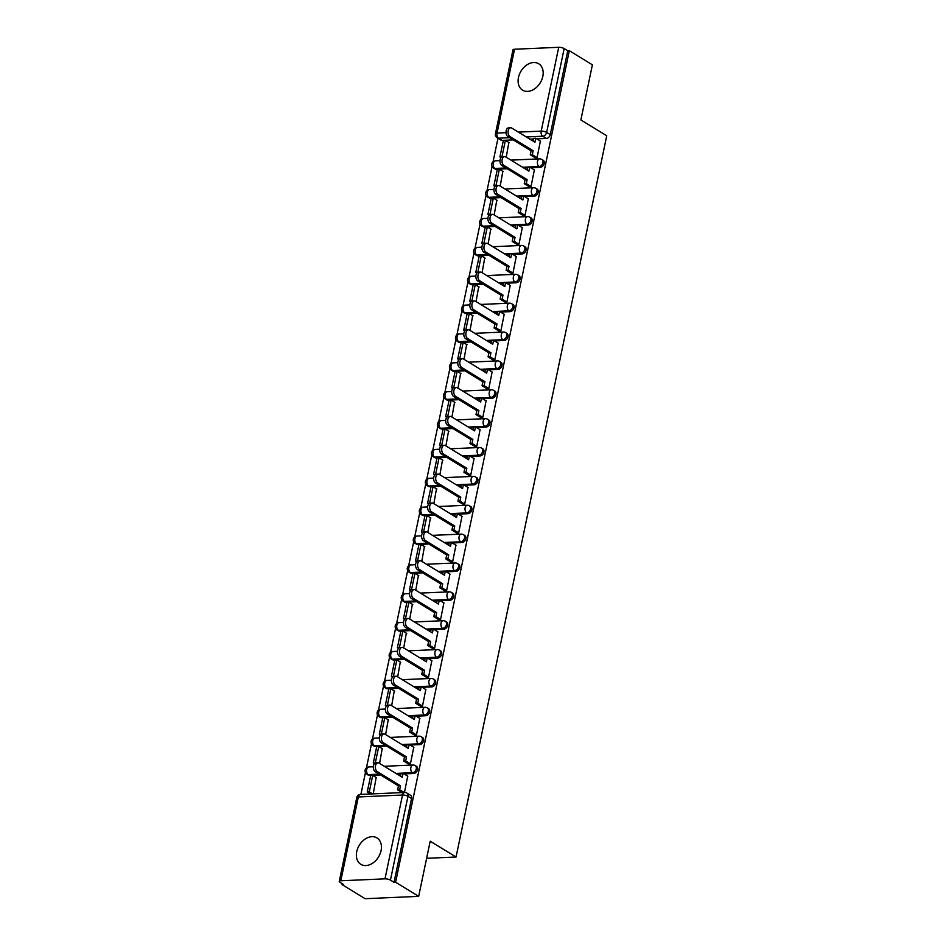<?xml version="1.0" encoding="UTF-8"?>
<svg xmlns="http://www.w3.org/2000/svg" width="946" height="946" viewBox="0 0 946 946"><rect width="100%" height="100%" fill="white"/><g stroke="black" fill="none" stroke-linecap="round" stroke-linejoin="round"><path stroke-width="1.42" d="M518.467 77.477A15.467 11.257 -58.6 0 0 522.57 90.142A15.467 11.257 -58.6 0 0 542.815 76.413A15.467 11.257 -58.6 0 0 538.7 63.749A15.467 11.257 -58.6 0 0 518.467 77.477M356.725 851.66A15.467 11.257 -58.6 0 0 360.84 864.325A15.467 11.257 -58.6 0 0 381.072 850.596A15.467 11.257 -58.6 0 0 376.969 837.931A15.467 11.257 -58.6 0 0 356.725 851.66M530.706 167.726L540.32 167.3A3.961 2.885 -58.6 0 0 544.21 163.469A3.961 2.885 -58.6 0 0 543.158 160.217L541.881 159.436A3.961 2.885 121.4 0 1 542.933 162.688A3.961 2.885 121.4 0 1 539.043 166.52L522.582 167.241M524.675 196.591L534.289 196.165A3.961 2.885 -58.6 0 0 538.179 192.334A3.961 2.885 -58.6 0 0 537.127 189.082L535.85 188.301A3.961 2.885 121.4 0 1 536.902 191.553A3.961 2.885 121.4 0 1 533.012 195.384L516.551 196.106M518.645 225.455L528.258 225.03A3.961 2.885 -58.6 0 0 532.149 221.198A3.961 2.885 -58.6 0 0 531.096 217.947L529.819 217.166A3.961 2.885 121.4 0 1 530.872 220.418A3.961 2.885 121.4 0 1 526.981 224.249L510.521 224.971M512.614 254.32L522.227 253.895A3.961 2.885 -58.6 0 0 526.118 250.063A3.961 2.885 -58.6 0 0 525.065 246.811L523.788 246.031A3.961 2.885 121.4 0 1 524.841 249.283A3.961 2.885 121.4 0 1 520.95 253.114L504.49 253.835M506.583 283.185L516.197 282.759A3.961 2.885 -58.6 0 0 520.087 278.928A3.961 2.885 -58.6 0 0 519.035 275.676L517.758 274.896A3.961 2.885 121.4 0 1 518.81 278.148A3.961 2.885 121.4 0 1 514.92 281.979L498.459 282.7M500.552 312.05L510.166 311.624A3.961 2.885 -58.6 0 0 514.056 307.793A3.961 2.885 -58.6 0 0 513.004 304.541L511.727 303.761A3.961 2.885 121.4 0 1 512.779 307.012A3.961 2.885 121.4 0 1 508.889 310.844L492.428 311.565M494.522 340.915L504.135 340.489A3.961 2.885 -58.6 0 0 508.026 336.658A3.961 2.885 -58.6 0 0 506.973 333.406L505.696 332.625A3.961 2.885 121.4 0 1 506.749 335.877A3.961 2.885 121.4 0 1 502.858 339.709L486.398 340.43M488.491 369.78L498.104 369.354A3.961 2.885 -58.6 0 0 501.995 365.523A3.961 2.885 -58.6 0 0 500.942 362.271L499.665 361.49A3.961 2.885 121.4 0 1 500.718 364.742A3.961 2.885 121.4 0 1 496.827 368.573L480.367 369.295M482.46 398.644L492.074 398.219A3.961 2.885 -58.6 0 0 495.964 394.387A3.961 2.885 -58.6 0 0 494.912 391.136L493.635 390.355A3.961 2.885 121.4 0 1 494.687 393.607A3.961 2.885 121.4 0 1 490.797 397.45L474.336 398.16M476.429 427.509L486.043 427.084A3.961 2.885 -58.6 0 0 489.933 423.252A3.961 2.885 -58.6 0 0 488.881 420L487.604 419.22A3.961 2.885 121.4 0 1 488.656 422.472A3.961 2.885 121.4 0 1 484.766 426.315L468.305 427.024M470.399 456.374L480.012 455.96A3.961 2.885 -58.6 0 0 483.903 452.117A3.961 2.885 -58.6 0 0 482.85 448.865L481.573 448.097A3.961 2.885 121.4 0 1 482.637 451.337A3.961 2.885 121.4 0 1 478.735 455.18L462.275 455.901M464.38 485.239L473.981 484.825A3.961 2.885 -58.6 0 0 477.872 480.982A3.961 2.885 -58.6 0 0 476.819 477.73L475.542 476.961A3.961 2.885 121.4 0 1 476.607 480.201A3.961 2.885 121.4 0 1 472.704 484.045L456.244 484.766M458.349 514.104L467.951 513.69A3.961 2.885 -58.6 0 0 471.841 509.847A3.961 2.885 -58.6 0 0 470.789 506.607L469.512 505.826A3.961 2.885 121.4 0 1 470.576 509.066A3.961 2.885 121.4 0 1 466.674 512.909L450.213 513.631M452.318 542.969L461.92 542.555A3.961 2.885 -58.6 0 0 465.822 538.712A3.961 2.885 -58.6 0 0 464.758 535.471L463.481 534.691A3.961 2.885 121.4 0 1 464.545 537.931A3.961 2.885 121.4 0 1 460.643 541.774L444.182 542.496M446.287 571.833L455.889 571.419A3.961 2.885 -58.6 0 0 459.791 567.576A3.961 2.885 -58.6 0 0 458.727 564.336L457.462 563.556A3.961 2.885 121.4 0 1 458.514 566.796A3.961 2.885 121.4 0 1 454.612 570.639L438.152 571.36M440.257 600.698L449.858 600.284A3.961 2.885 -58.6 0 0 453.761 596.441A3.961 2.885 -58.6 0 0 452.696 593.201L451.431 592.421A3.961 2.885 121.4 0 1 452.484 595.661A3.961 2.885 121.4 0 1 448.581 599.504L432.121 600.225M434.226 629.563L443.828 629.149A3.961 2.885 -58.6 0 0 447.73 625.306A3.961 2.885 -58.6 0 0 446.666 622.066L445.4 621.286A3.961 2.885 121.4 0 1 446.453 624.526A3.961 2.885 121.4 0 1 442.551 628.369L426.09 629.09M428.195 658.428L437.797 658.014A3.961 2.885 -58.6 0 0 441.699 654.171A3.961 2.885 -58.6 0 0 440.647 650.931L439.37 650.15A3.961 2.885 121.4 0 1 440.422 653.39A3.961 2.885 121.4 0 1 436.52 657.234L420.059 657.955M422.164 687.293L431.766 686.879A3.961 2.885 -58.6 0 0 435.668 683.036A3.961 2.885 -58.6 0 0 434.616 679.796L433.339 679.015A3.961 2.885 121.4 0 1 434.391 682.255A3.961 2.885 121.4 0 1 430.489 686.098L414.041 686.82M416.134 716.169L425.735 715.744A3.961 2.885 -58.6 0 0 429.638 711.9A3.961 2.885 -58.6 0 0 428.585 708.66L427.308 707.88A3.961 2.885 121.4 0 1 428.361 711.132A3.961 2.885 121.4 0 1 424.47 714.963L408.01 715.684M410.103 745.034L419.705 744.608A3.961 2.885 -58.6 0 0 423.607 740.765A3.961 2.885 -58.6 0 0 422.555 737.525L421.277 736.745A3.961 2.885 121.4 0 1 422.33 739.997A3.961 2.885 121.4 0 1 418.439 743.828L401.979 744.549M404.072 773.899L413.674 773.473A3.961 2.885 -58.6 0 0 417.576 769.642A3.961 2.885 -58.6 0 0 416.524 766.39L415.247 765.61A3.961 2.885 121.4 0 1 416.299 768.862A3.961 2.885 121.4 0 1 412.409 772.693L395.948 773.414M497.974 138.27L493.067 161.731M492.074 166.496L487.036 190.595M486.043 195.361L481.017 219.46M480.012 224.226L474.987 248.325M473.981 253.09L468.956 277.202M467.963 281.955L462.925 306.066M461.932 310.82L456.894 334.931M455.901 339.685L450.864 363.796M449.87 368.55L444.833 392.661M443.84 397.415L438.802 421.526M437.809 426.279L432.771 450.391M431.778 455.144L426.741 479.255M425.747 484.009L420.71 508.12M419.717 512.874L414.679 536.985M413.686 541.739L408.648 565.85M407.655 570.604L402.618 594.715M401.624 599.468L396.587 623.58M395.594 628.333L390.556 652.444M389.563 657.198L384.525 681.309M383.532 686.075L378.495 710.174M377.501 714.94L372.464 739.039M371.471 743.804L366.433 767.904M365.44 772.669L360.899 794.392M342.251 883.694L342.062 884.593L343.623 884.534L340.028 882.334A3.961 1.194 -168.2 0 1 339.259 881.388A3.961 1.194 -168.2 0 1 340.82 880.773L384.998 878.846L402.511 795.03L358.333 796.958L340.82 880.773M418.676 896.359L395.594 882.251L569.315 50.706L592.397 64.813L580.868 119.953L606.741 135.751L456.055 857.017L430.194 841.219L418.676 896.359L365.132 898.7L342.062 884.593M514.541 49.239L497.028 133.055A3.961 1.194 -168.2 0 0 495.468 133.658L512.98 49.842A3.961 1.194 11.8 0 1 514.541 49.239L558.719 47.3A3.961 1.194 11.8 0 1 564.159 48.577L567.754 50.777L550.241 134.604A3.961 2.885 121.4 0 1 546.35 138.435L536.737 138.861M533.603 138.991L529.89 139.157M513.205 139.89L502.172 140.375L498.577 138.175A3.961 2.885 121.4 0 1 497.289 137.856L500.883 140.055A3.961 2.885 -58.6 0 0 502.172 140.375M567.754 50.777L569.315 50.706M394.033 882.322L411.545 798.507A3.961 2.885 -58.6 0 0 410.493 795.255L406.898 793.055A3.961 2.885 121.4 0 1 407.951 796.307L390.438 880.123L394.033 882.322L395.594 882.251M390.438 880.123A3.961 1.194 -168.2 0 0 384.998 878.846M404.45 792.488L407.714 776.122M373.232 793.86L376.177 777.494M408.14 763.729L410.422 763.895L413.745 747.257M379.594 763.422L382.208 748.629M414.171 734.865L416.453 735.03L419.776 718.392M385.625 734.557L388.238 719.764M420.201 706L422.484 706.165L425.806 689.528M391.656 705.692L394.269 690.899M426.232 677.135L428.514 677.301L431.837 660.663M397.687 676.828L400.3 662.034M432.263 648.27L434.545 648.436L437.868 631.786M403.717 647.963L406.331 633.17M438.294 619.405L440.576 619.571L443.887 602.921M409.736 619.098L412.361 604.305M444.324 590.541L446.607 590.706L449.918 574.056M415.767 590.233L418.392 575.44M450.355 561.676L452.637 561.841L455.948 545.192M421.798 561.368L424.423 546.575M456.374 532.811L458.668 532.976L461.979 516.327M427.829 532.503L430.454 517.71M462.405 503.934L464.699 504.112L468.01 487.462M433.859 503.639L436.484 488.846M468.436 475.069L470.73 475.247L474.041 458.597M439.89 474.774L442.515 459.981M474.466 446.205L476.76 446.382L480.071 429.732M445.921 445.909L448.546 431.116M480.497 417.34L482.779 417.517L486.102 400.868M451.952 417.032L454.577 402.251M486.528 388.475L488.81 388.652L492.133 372.003M457.982 388.167L460.607 373.386M492.559 359.61L494.841 359.787L498.164 343.138M464.013 359.303L466.638 344.521M498.589 330.745L500.872 330.923L504.194 314.273M470.044 330.438L472.669 315.657M504.62 301.88L506.902 302.058L510.225 285.408M476.075 301.573L478.7 286.792M510.651 273.016L512.933 273.193L516.256 256.543M482.105 272.708L484.73 257.927M516.682 244.151L518.964 244.328L522.287 227.679M488.136 243.843L490.761 229.062M522.712 215.286L524.995 215.452L528.317 198.814M494.167 214.979L496.792 200.185M528.743 186.421L531.025 186.587L534.348 169.949M500.198 186.114L502.823 171.321M534.774 157.556L537.056 157.722L540.379 141.084M527.572 167.856L523.859 168.021M507.174 168.755L496.142 169.239L494.864 168.459A3.961 2.885 121.4 0 1 493.576 168.14L494.853 168.92A3.961 2.885 -58.6 0 0 496.142 169.239M521.542 196.721L517.829 196.886M501.144 197.619L490.111 198.104L488.834 197.324A3.961 2.885 121.4 0 1 487.545 197.005L488.822 197.785A3.961 2.885 -58.6 0 0 490.111 198.104M515.511 225.586L511.798 225.751M495.113 226.484L484.08 226.969L482.803 226.189A3.961 2.885 121.4 0 1 481.514 225.869L482.791 226.65A3.961 2.885 -58.6 0 0 484.08 226.969M509.48 254.45L505.767 254.616M489.082 255.349L478.049 255.834L476.784 255.053A3.961 2.885 121.4 0 1 475.483 254.734L476.76 255.515A3.961 2.885 -58.6 0 0 478.049 255.834M503.449 283.315L499.736 283.481M483.051 284.214L472.019 284.699L470.753 283.918A3.961 2.885 121.4 0 1 469.453 283.599L470.73 284.379A3.961 2.885 -58.6 0 0 472.019 284.699M497.419 312.18L493.706 312.346M477.021 313.079L465.988 313.564L464.723 312.783A3.961 2.885 121.4 0 1 463.422 312.464L464.699 313.244A3.961 2.885 -58.6 0 0 465.988 313.564M491.388 341.057L487.675 341.21M470.99 341.944L459.969 342.428L458.692 341.648A3.961 2.885 121.4 0 1 457.391 341.329L458.668 342.109A3.961 2.885 -58.6 0 0 459.969 342.428M485.357 369.921L481.644 370.075M464.959 370.808L453.938 371.293L452.661 370.513A3.961 2.885 121.4 0 1 451.36 370.193L452.637 370.974A3.961 2.885 -58.6 0 0 453.938 371.293M479.326 398.786L475.613 398.94M458.928 399.673L447.907 400.158L446.63 399.378A3.961 2.885 121.4 0 1 445.33 399.058L446.607 399.839A3.961 2.885 -58.6 0 0 447.907 400.158M473.296 427.651L469.583 427.805M452.898 428.538L441.877 429.023L440.6 428.242A3.961 2.885 121.4 0 1 439.299 427.923L440.576 428.704A3.961 2.885 -58.6 0 0 441.877 429.023M467.265 456.516L463.552 456.67M446.867 457.403L435.846 457.888L434.569 457.107A3.961 2.885 121.4 0 1 433.268 456.788L434.545 457.568A3.961 2.885 -58.6 0 0 435.846 457.888M461.234 485.381L457.521 485.546M440.836 486.268L429.815 486.752L428.538 485.972A3.961 2.885 121.4 0 1 427.237 485.653L428.514 486.433A3.961 2.885 -58.6 0 0 429.815 486.752M455.203 514.246L451.49 514.411M434.805 515.132L423.784 515.617L422.507 514.837A3.961 2.885 121.4 0 1 421.207 514.518L422.484 515.298A3.961 2.885 -58.6 0 0 423.784 515.617M449.173 543.11L445.46 543.276M428.775 543.997L417.754 544.482L416.477 543.702A3.961 2.885 121.4 0 1 415.176 543.382L416.453 544.163A3.961 2.885 -58.6 0 0 417.754 544.482M443.142 571.975L439.429 572.141M422.744 572.862L411.723 573.347L410.446 572.567A3.961 2.885 121.4 0 1 409.145 572.247L410.422 573.028A3.961 2.885 -58.6 0 0 411.723 573.347M437.111 600.84L433.398 601.006M416.713 601.727L405.692 602.212L404.415 601.431A3.961 2.885 121.4 0 1 403.126 601.124L404.391 601.893A3.961 2.885 -58.6 0 0 405.692 602.212M431.08 629.705L427.367 629.87M410.682 630.604L399.661 631.077L398.384 630.296A3.961 2.885 121.4 0 1 397.095 629.989L398.361 630.769A3.961 2.885 -58.6 0 0 399.661 631.077M425.05 658.57L421.337 658.735M404.651 659.468L393.631 659.941L392.354 659.161A3.961 2.885 121.4 0 1 391.065 658.854L392.33 659.634A3.961 2.885 -58.6 0 0 393.631 659.941M419.019 687.435L415.306 687.6M398.621 688.333L387.6 688.806L386.323 688.026A3.961 2.885 121.4 0 1 385.034 687.718L386.311 688.499A3.961 2.885 -58.6 0 0 387.6 688.806M412.988 716.299L409.275 716.465M392.59 717.198L381.569 717.671L380.292 716.902A3.961 2.885 121.4 0 1 379.003 716.583L380.28 717.364A3.961 2.885 -58.6 0 0 381.569 717.671M406.957 745.164L403.244 745.33M386.559 746.063L375.538 746.548L374.261 745.767A3.961 2.885 121.4 0 1 372.972 745.448L374.249 746.228A3.961 2.885 -58.6 0 0 375.538 746.548M400.927 774.029L397.225 774.195M380.529 774.928L369.508 775.413L368.231 774.632A3.961 2.885 121.4 0 1 366.942 774.313L368.219 775.093A3.961 2.885 -58.6 0 0 369.508 775.413M426.622 858.306L456.055 857.017M506.228 157.249L508.853 142.456M377.288 771.617L375.266 771.7A4.564 2.803 -92.5 0 1 373.363 766.686A4.564 2.803 -92.5 0 1 375.952 762.89L377.986 762.807A4.564 2.803 87.5 0 0 375.385 766.591A4.564 2.803 87.5 0 0 377.288 771.617L400.489 785.783L399.65 789.768L397.627 789.851L402.109 792.594M407.856 776.205L403.091 773.296L402.263 777.281L379.074 763.103A4.564 2.803 87.5 0 0 377.986 762.807M403.091 773.296L401.069 773.39L400.477 776.193M404.131 792.5L399.65 789.768M376.603 777.754L372.724 775.389L370.702 775.472L367.261 791.944L370.572 793.978M372.724 775.389L369.283 791.861L367.261 791.944M372.606 793.883L369.283 791.861M375.266 771.7L398.455 785.878L397.627 789.851M398.455 785.878L400.489 785.783M383.319 742.752L381.297 742.835A4.564 2.803 -92.5 0 1 379.393 737.809A4.564 2.803 -92.5 0 1 381.983 734.025L384.005 733.942A4.564 2.803 87.5 0 0 381.415 737.726A4.564 2.803 87.5 0 0 383.319 742.752L406.52 756.918L405.68 760.903L403.658 760.986L408.554 763.978M413.887 747.34L409.121 744.431L408.294 748.416L385.105 734.238A4.564 2.803 87.5 0 0 384.005 733.942M409.121 744.431L407.099 744.526L406.508 747.316M410.446 763.812L405.68 760.903M382.622 748.889L378.755 746.524L376.733 746.607L373.292 763.079L374.403 763.765M378.755 746.524L375.314 762.984L373.292 763.079M381.297 742.835L404.486 757.013L403.658 760.986M404.486 757.013L406.52 756.918M389.35 713.887L387.328 713.97A4.564 2.803 -92.5 0 1 385.424 708.944A4.564 2.803 -92.5 0 1 388.014 705.16L390.036 705.077A4.564 2.803 87.5 0 0 387.446 708.861A4.564 2.803 87.5 0 0 389.35 713.887L412.551 728.053L411.711 732.038L409.689 732.121L414.585 735.113M419.906 718.475L415.152 715.566L414.324 719.551L391.124 705.373A4.564 2.803 87.5 0 0 390.036 705.077M415.152 715.566L413.13 715.661L412.539 718.452M416.477 734.936L411.711 732.038M388.652 720.024L384.786 717.659L382.763 717.742L379.322 734.214L380.434 734.888M384.786 717.659L381.344 734.12L379.322 734.214M387.328 713.97L410.517 728.148L409.689 732.121M410.517 728.148L412.551 728.053M395.381 685.022L393.347 685.105A4.564 2.803 -92.5 0 1 391.455 680.079A4.564 2.803 -92.5 0 1 394.044 676.295L396.067 676.213A4.564 2.803 87.5 0 0 393.477 679.997A4.564 2.803 87.5 0 0 395.381 685.022L418.581 699.189L417.742 703.174L415.72 703.256L420.615 706.248M425.937 689.61L421.183 686.701L420.355 690.686L397.154 676.508A4.564 2.803 87.5 0 0 396.067 676.213M421.183 686.701L419.161 686.796L418.57 689.587M422.507 706.071L417.742 703.174M394.683 691.159L390.816 688.794L388.794 688.877L385.353 705.349L386.465 706.023M390.816 688.794L387.375 705.255L385.353 705.349M393.347 685.105L416.547 699.283L415.72 703.256M416.547 699.283L418.581 699.189M401.411 656.157L399.378 656.24A4.564 2.803 -92.5 0 1 397.486 651.215A4.564 2.803 -92.5 0 1 400.075 647.431L402.097 647.348A4.564 2.803 87.5 0 0 399.508 651.132A4.564 2.803 87.5 0 0 401.411 656.157L424.612 670.324L423.773 674.309L421.75 674.392L426.646 677.383M431.967 660.746L427.214 657.837L426.386 661.81L403.185 647.643A4.564 2.803 87.5 0 0 402.097 647.348M427.214 657.837L425.192 657.931L424.6 660.722M428.526 677.206L423.773 674.309M400.714 662.295L396.847 659.93L394.825 660.012L391.384 676.485L392.495 677.159M396.847 659.93L393.406 676.39L391.384 676.485M399.378 656.24L422.578 670.418L421.75 674.392M422.578 670.418L424.612 670.324M407.442 627.293L405.408 627.375A4.564 2.803 -92.5 0 1 403.516 622.35A4.564 2.803 -92.5 0 1 406.106 618.566L408.128 618.471A4.564 2.803 87.5 0 0 405.538 622.267A4.564 2.803 87.5 0 0 407.442 627.293L430.643 641.459L429.803 645.444L427.781 645.527L432.677 648.518M437.998 631.881L433.244 628.972L432.417 632.945L409.216 618.779A4.564 2.803 87.5 0 0 408.128 618.471M433.244 628.972L431.222 629.066L430.631 631.857M434.557 648.341L429.803 645.444M406.745 633.43L402.878 631.065L400.844 631.148L397.415 647.62L398.526 648.294M402.878 631.065L399.437 647.525L397.415 647.62M405.408 627.375L428.609 641.554L427.781 645.527M428.609 641.554L430.643 641.459M413.473 598.428L411.439 598.511A4.564 2.803 -92.5 0 1 409.547 593.485A4.564 2.803 -92.5 0 1 412.137 589.701L414.159 589.606A4.564 2.803 87.5 0 0 411.569 593.402A4.564 2.803 87.5 0 0 413.473 598.428L436.674 612.594L435.834 616.579L433.812 616.662L438.708 619.654M444.029 603.016L439.275 600.107L438.447 604.08L415.247 589.914A4.564 2.803 87.5 0 0 414.159 589.606M439.275 600.107L437.253 600.19L436.662 602.992M440.588 619.476L435.834 616.579M412.775 604.565L408.909 602.2L406.875 602.283L403.445 618.755L404.557 619.429M408.909 602.2L405.467 618.66L403.445 618.755M411.439 598.511L434.64 612.689L433.812 616.662M434.64 612.689L436.674 612.594M419.504 569.563L417.47 569.646A4.564 2.803 -92.5 0 1 415.578 564.62A4.564 2.803 -92.5 0 1 418.167 560.836L420.19 560.742A4.564 2.803 87.5 0 0 417.6 564.537A4.564 2.803 87.5 0 0 419.504 569.563L442.704 583.729L441.865 587.714L439.843 587.797L444.738 590.789M450.06 574.151L445.306 571.242L444.478 575.215L421.277 561.049A4.564 2.803 87.5 0 0 420.19 560.742M445.306 571.242L443.284 571.325L442.693 574.127M446.618 590.611L441.865 587.714M418.806 575.688L414.939 573.335L412.905 573.418L409.464 589.89L410.588 590.564M414.939 573.335L411.498 589.796L409.464 589.89M417.47 569.646L440.67 583.824L439.843 587.797M440.67 583.824L442.704 583.729M425.534 540.686L423.501 540.781A4.564 2.803 -92.5 0 1 421.609 535.755A4.564 2.803 -92.5 0 1 424.198 531.971L426.22 531.877A4.564 2.803 87.5 0 0 423.631 535.673A4.564 2.803 87.5 0 0 425.534 540.686L448.723 554.864L447.896 558.85L445.873 558.932L450.769 561.924M456.09 545.286L451.337 542.377L450.509 546.35L427.308 532.184A4.564 2.803 87.5 0 0 426.22 531.877M451.337 542.377L449.315 542.46L448.723 545.263M452.649 561.747L447.896 558.85M424.837 546.823L420.97 544.458L418.936 544.553L415.495 561.025L416.618 561.699M420.97 544.458L417.529 560.931L415.495 561.025M423.501 540.781L446.701 554.959L445.873 558.932M446.701 554.959L448.723 554.864M431.565 511.821L429.531 511.916A4.564 2.803 -92.5 0 1 427.639 506.89A4.564 2.803 -92.5 0 1 430.229 503.106L432.251 503.012A4.564 2.803 87.5 0 0 429.661 506.808A4.564 2.803 87.5 0 0 431.565 511.821L454.754 526L453.926 529.973L451.904 530.067L456.8 533.059M462.121 516.421L457.367 513.512L456.54 517.486L433.339 503.319A4.564 2.803 87.5 0 0 432.251 503.012M457.367 513.512L455.345 513.595L454.754 516.398M458.68 532.882L453.926 529.973M430.868 517.959L427.001 515.594L424.967 515.688L421.526 532.16L422.649 532.835M427.001 515.594L423.56 532.066L421.526 532.16M429.531 511.916L452.732 526.094L451.904 530.067M452.732 526.094L454.754 526M437.596 482.957L435.562 483.051A4.564 2.803 -92.5 0 1 433.658 478.026A4.564 2.803 -92.5 0 1 436.26 474.242L438.282 474.147A4.564 2.803 87.5 0 0 435.692 477.943A4.564 2.803 87.5 0 0 437.596 482.957L460.785 497.135L459.957 501.108L457.935 501.203L462.819 504.194M468.152 487.545L463.398 484.648L462.57 488.621L439.37 474.454A4.564 2.803 87.5 0 0 438.282 474.147M463.398 484.648L461.364 484.73L460.785 487.533M464.711 504.017L459.957 501.108M436.898 489.094L433.032 486.729L430.998 486.823L427.557 503.296L428.68 503.97M433.032 486.729L429.59 503.201L427.557 503.296M435.562 483.051L458.763 497.218L457.935 501.203M458.763 497.218L460.785 497.135M443.627 454.092L441.593 454.186A4.564 2.803 -92.5 0 1 439.689 449.161A4.564 2.803 -92.5 0 1 442.29 445.377L444.313 445.282A4.564 2.803 87.5 0 0 441.723 449.066A4.564 2.803 87.5 0 0 443.627 454.092L466.816 468.27L465.988 472.243L463.954 472.338L468.849 475.33M474.183 458.68L469.429 455.783L468.601 459.756L445.4 445.59A4.564 2.803 87.5 0 0 444.313 445.282M469.429 455.783L467.395 455.866L466.816 458.668M470.741 475.152L465.988 472.243M442.929 460.229L439.062 457.864L437.028 457.959L433.587 474.431L434.699 475.105M439.062 457.864L435.621 474.336L433.587 474.431M441.593 454.186L464.793 468.353L463.954 472.338M464.793 468.353L466.816 468.27M449.657 425.227L447.624 425.322A4.564 2.803 -92.5 0 1 445.72 420.296A4.564 2.803 -92.5 0 1 448.309 416.512L450.343 416.417A4.564 2.803 87.5 0 0 447.754 420.201A4.564 2.803 87.5 0 0 449.657 425.227L472.846 439.405L472.019 443.378L469.985 443.473L474.88 446.465M480.213 429.815L475.46 426.918L474.632 430.891L451.431 416.725A4.564 2.803 87.5 0 0 450.343 416.417M475.46 426.918L473.426 427.001L472.846 429.803M476.772 446.287L472.019 443.378M448.96 431.364L445.093 428.999L443.059 429.094L439.618 445.554L440.73 446.24M445.093 428.999L441.652 445.471L439.618 445.554M447.624 425.322L470.824 439.488L469.985 443.473M470.824 439.488L472.846 439.405M455.688 396.362L453.654 396.457A4.564 2.803 -92.5 0 1 451.75 391.431A4.564 2.803 -92.5 0 1 454.34 387.647L456.374 387.553A4.564 2.803 87.5 0 0 453.784 391.337A4.564 2.803 87.5 0 0 455.688 396.362L478.877 410.54L478.049 414.514L476.015 414.608L480.911 417.6M486.244 400.95L481.49 398.053L480.663 402.026L457.462 387.848A4.564 2.803 87.5 0 0 456.374 387.553M481.49 398.053L479.456 398.136L478.877 400.938M482.803 417.423L478.049 414.514M454.991 402.499L451.124 400.134L449.09 400.229L445.649 416.689L446.76 417.375M451.124 400.134L447.683 416.607L445.649 416.689M453.654 396.457L476.855 410.623L476.015 414.608M476.855 410.623L478.877 410.54M461.719 367.497L459.685 367.592A4.564 2.803 -92.5 0 1 457.781 362.566A4.564 2.803 -92.5 0 1 460.371 358.782L462.405 358.688A4.564 2.803 87.5 0 0 459.815 362.472A4.564 2.803 87.5 0 0 461.719 367.497L484.908 381.676L484.08 385.649L482.046 385.743L486.942 388.735M492.275 372.085L487.521 369.188L486.693 373.162L463.493 358.983A4.564 2.803 87.5 0 0 462.405 358.688M487.521 369.188L485.487 369.271L484.908 372.074M488.834 388.558L484.08 385.649M461.021 373.635L457.155 371.27L455.121 371.364L451.68 387.825L452.791 388.51M457.155 371.27L453.713 387.742L451.68 387.825M459.685 367.592L482.886 381.758L482.046 385.743M482.886 381.758L484.908 381.676M467.75 338.633L465.716 338.727A4.564 2.803 -92.5 0 1 463.812 333.702A4.564 2.803 -92.5 0 1 466.402 329.918L468.436 329.823A4.564 2.803 87.5 0 0 465.846 333.607A4.564 2.803 87.5 0 0 467.75 338.633L490.939 352.811L490.111 356.784L488.077 356.879L492.972 359.87M498.305 343.221L493.552 340.324L492.724 344.297L469.523 330.119A4.564 2.803 87.5 0 0 468.436 329.823M493.552 340.324L491.518 340.406L490.939 343.209M494.864 359.693L490.111 356.784M467.052 344.77L463.185 342.405L461.151 342.499L457.71 358.96L458.822 359.646M463.185 342.405L459.744 358.877L457.71 358.96M465.716 338.727L488.916 352.893L488.077 356.879M488.916 352.893L490.939 352.811M473.78 309.768L471.747 309.862A4.564 2.803 -92.5 0 1 469.843 304.837A4.564 2.803 -92.5 0 1 472.432 301.041L474.466 300.958A4.564 2.803 87.5 0 0 471.877 304.742A4.564 2.803 87.5 0 0 473.78 309.768L496.969 323.946L496.142 327.919L494.108 328.014L499.003 331.005M504.336 314.356L499.583 311.447L498.755 315.432L475.554 301.254A4.564 2.803 87.5 0 0 474.466 300.958M499.583 311.447L497.549 311.541L496.969 314.344M500.895 330.828L496.142 327.919M473.083 315.905L469.216 313.54L467.182 313.634L463.741 330.095L464.853 330.781M469.216 313.54L465.775 330.012L463.741 330.095M471.747 309.862L494.947 324.029L494.108 328.014M494.947 324.029L496.969 323.946M479.811 280.903L477.777 280.997A4.564 2.803 -92.5 0 1 475.873 275.972A4.564 2.803 -92.5 0 1 478.463 272.176L480.497 272.093A4.564 2.803 87.5 0 0 477.907 275.877A4.564 2.803 87.5 0 0 479.811 280.903L503 295.081L502.172 299.054L500.138 299.149L505.034 302.141M510.367 285.491L505.613 282.582L504.774 286.567L481.585 272.389A4.564 2.803 87.5 0 0 480.497 272.093M505.613 282.582L503.579 282.677L503 285.479M506.926 301.963L502.172 299.054M479.114 287.04L475.247 284.675L473.213 284.77L469.772 301.23L470.883 301.916M475.247 284.675L471.806 301.147L469.772 301.23M477.777 280.997L500.978 295.164L500.138 299.149M500.978 295.164L503 295.081M485.83 252.038L483.808 252.133A4.564 2.803 -92.5 0 1 481.904 247.107A4.564 2.803 -92.5 0 1 484.494 243.311L486.528 243.228A4.564 2.803 87.5 0 0 483.938 247.012A4.564 2.803 87.5 0 0 485.83 252.038L509.031 266.216L508.203 270.189L506.169 270.284L511.065 273.264M516.398 256.626L511.644 253.717L510.805 257.702L487.616 243.524A4.564 2.803 87.5 0 0 486.528 243.228M511.644 253.717L509.61 253.812L509.031 256.614M512.957 273.098L508.203 270.189M485.144 258.175L481.278 255.81L479.244 255.905L475.803 272.365L476.914 273.051M481.278 255.81L477.836 272.282L475.803 272.365M483.808 252.133L506.997 266.299L506.169 270.284M506.997 266.299L509.031 266.216M491.861 223.173L489.839 223.256A4.564 2.803 -92.5 0 1 487.935 218.242A4.564 2.803 -92.5 0 1 490.525 214.446L492.559 214.364A4.564 2.803 87.5 0 0 489.969 218.148A4.564 2.803 87.5 0 0 491.861 223.173L515.062 237.351L514.234 241.325L512.2 241.407L517.095 244.399M522.429 227.761L517.675 224.852L516.835 228.837L493.646 214.659A4.564 2.803 87.5 0 0 492.559 214.364M517.675 224.852L515.641 224.947L515.062 227.75M518.987 244.234L514.234 241.325M491.175 229.31L487.308 226.945L485.274 227.028L481.833 243.5L482.945 244.186M487.308 226.945L483.867 243.418L481.833 243.5M489.839 223.256L513.028 237.434L512.2 241.407M513.028 237.434L515.062 237.351M497.892 194.308L495.87 194.391A4.564 2.803 -92.5 0 1 493.966 189.377A4.564 2.803 -92.5 0 1 496.555 185.582L498.589 185.499A4.564 2.803 87.5 0 0 496 189.283A4.564 2.803 87.5 0 0 497.892 194.308L521.092 208.487L520.265 212.46L518.231 212.543L523.126 215.534M528.459 198.897L523.706 195.988L522.866 199.973L499.677 185.794A4.564 2.803 87.5 0 0 498.589 185.499M523.706 195.988L521.672 196.082L521.092 198.885M525.018 215.369L520.265 212.46M497.206 200.446L493.339 198.081L491.305 198.163L487.864 214.636L488.976 215.321M493.339 198.081L489.898 214.553L487.864 214.636M495.87 194.391L519.058 208.569L518.231 212.543M519.058 208.569L521.092 208.487M503.922 165.444L501.9 165.526A4.564 2.803 -92.5 0 1 499.996 160.513A4.564 2.803 -92.5 0 1 502.586 156.717L504.62 156.634A4.564 2.803 87.5 0 0 502.03 160.418A4.564 2.803 87.5 0 0 503.922 165.444L527.123 179.61L526.295 183.595L524.261 183.678L529.157 186.669M534.49 170.032L529.736 167.123L528.897 171.108L505.708 156.93A4.564 2.803 87.5 0 0 504.62 156.634M529.736 167.123L527.702 167.217L527.123 170.02M531.049 186.504L526.295 183.595M503.237 171.581L499.358 169.216L497.336 169.299L493.895 185.771L495.006 186.457M499.358 169.216L495.929 185.688L493.895 185.771M501.9 165.526L525.089 179.705L524.261 183.678M525.089 179.705L527.123 179.61M509.953 136.579L507.931 136.662A4.564 2.803 -92.5 0 1 506.027 131.636A4.564 2.803 -92.5 0 1 508.617 127.852L510.651 127.769A4.564 2.803 87.5 0 0 508.061 131.553A4.564 2.803 87.5 0 0 509.953 136.579L533.154 150.745L532.326 154.73L530.292 154.813L535.188 157.805M540.521 141.167L535.767 138.258L534.928 142.243L511.739 128.065A4.564 2.803 87.5 0 0 510.651 127.769M535.767 138.258L533.733 138.353L533.154 141.143M537.08 157.639L532.326 154.73M509.267 142.716L505.389 140.351L503.367 140.434L499.926 156.906L501.037 157.592M505.389 140.351L501.948 156.811L499.926 156.906M507.931 136.662L531.12 150.84L530.292 154.813M531.12 150.84L533.154 150.745M540.32 167.3L539.043 166.52A3.961 2.436 -92.5 0 1 537.494 161.399A3.961 2.436 87.5 0 1 539.634 158.857L510.923 160.122M534.289 196.165L533.012 195.384A3.961 2.436 -92.5 0 1 531.463 190.264A3.961 2.436 87.5 0 1 533.615 187.722L504.892 188.987M528.258 225.03L526.981 224.249A3.961 2.436 -92.5 0 1 525.432 219.129A3.961 2.436 87.5 0 1 527.584 216.587L498.861 217.852M522.227 253.895L520.95 253.114A3.961 2.436 -92.5 0 1 519.401 247.994A3.961 2.436 87.5 0 1 521.553 245.452L492.831 246.717M516.197 282.759L514.92 281.979A3.961 2.436 -92.5 0 1 513.371 276.871A3.961 2.436 87.5 0 1 515.523 274.316L486.8 275.582M510.166 311.624L508.889 310.844A3.961 2.436 -92.5 0 1 507.34 305.735A3.961 2.436 87.5 0 1 509.492 303.181L480.769 304.446M504.135 340.489L502.858 339.709A3.961 2.436 -92.5 0 1 501.309 334.6A3.961 2.436 87.5 0 1 503.461 332.046L474.738 333.311M498.104 369.354L496.827 368.573A3.961 2.436 -92.5 0 1 495.278 363.465A3.961 2.436 87.5 0 1 497.43 360.923L468.708 362.176M492.074 398.219L490.797 397.45A3.961 2.436 -92.5 0 1 489.248 392.33A3.961 2.436 87.5 0 1 491.4 389.787L462.677 391.041M486.043 427.084L484.766 426.315A3.961 2.436 -92.5 0 1 483.217 421.195A3.961 2.436 87.5 0 1 485.369 418.652L456.646 419.906M480.012 455.96L478.735 455.18A3.961 2.436 -92.5 0 1 477.186 450.06A3.961 2.436 87.5 0 1 479.338 447.517L450.615 448.771M473.981 484.825L472.704 484.045A3.961 2.436 -92.5 0 1 471.155 478.924A3.961 2.436 87.5 0 1 473.307 476.382L444.585 477.635M467.951 513.69L466.674 512.909A3.961 2.436 -92.5 0 1 465.125 507.789A3.961 2.436 87.5 0 1 467.277 505.247L438.554 506.5M461.92 542.555L460.643 541.774A3.961 2.436 -92.5 0 1 459.094 536.654A3.961 2.436 87.5 0 1 461.246 534.112L432.523 535.365M455.889 571.419L454.612 570.639A3.961 2.436 -92.5 0 1 453.075 565.519A3.961 2.436 87.5 0 1 455.215 562.976L426.492 564.23M449.858 600.284L448.581 599.504A3.961 2.436 -92.5 0 1 447.044 594.384A3.961 2.436 87.5 0 1 449.184 591.841L420.462 593.095M443.828 629.149L442.551 628.369A3.961 2.436 -92.5 0 1 441.013 623.248A3.961 2.436 87.5 0 1 443.154 620.706L414.431 621.96M437.797 658.014L436.52 657.234A3.961 2.436 -92.5 0 1 434.983 652.113A3.961 2.436 87.5 0 1 437.123 649.571L408.4 650.824M431.766 686.879L430.489 686.098A3.961 2.436 -92.5 0 1 428.952 680.978A3.961 2.436 87.5 0 1 431.092 678.436L402.369 679.689M425.735 715.744L424.47 714.963A3.961 2.436 -92.5 0 1 422.921 709.843A3.961 2.436 87.5 0 1 425.061 707.301L396.339 708.554M419.705 744.608L418.439 743.828A3.961 2.436 -92.5 0 1 416.89 738.708A3.961 2.436 87.5 0 1 419.031 736.165L390.308 737.419M413.674 773.473L412.409 772.693A3.961 2.436 -92.5 0 1 410.86 767.573A3.961 2.436 87.5 0 1 413 765.03L384.277 766.284M546.35 138.435L542.756 136.236L526.295 136.957M509.598 137.69L498.577 138.175A3.961 2.436 87.5 0 1 497.028 133.055L506.015 132.665M518.373 132.121L541.207 131.116L558.719 47.3M505.897 167.974L494.864 168.459A3.961 2.436 87.5 0 1 493.327 163.339A3.961 2.436 87.5 0 1 495.468 160.796A3.961 3.961 0 0 0 493.576 168.14M499.866 196.839L488.834 197.324A3.961 2.436 87.5 0 1 487.296 192.204A3.961 2.436 87.5 0 1 489.437 189.661A3.961 3.961 0 0 0 487.545 197.005M493.836 225.704L482.803 226.189A3.961 2.436 87.5 0 1 481.266 221.068A3.961 2.436 87.5 0 1 483.406 218.526A3.961 3.961 0 0 0 481.514 225.869M487.805 254.569L476.784 255.053A3.961 2.436 87.5 0 1 475.235 249.933A3.961 2.436 87.5 0 1 477.375 247.391A3.961 3.961 0 0 0 475.483 254.734M481.774 283.433L470.753 283.918A3.961 2.436 87.5 0 1 469.204 278.798A3.961 2.436 87.5 0 1 471.345 276.256A3.961 3.961 0 0 0 469.453 283.599M475.743 312.298L464.723 312.783A3.961 2.436 87.5 0 1 463.173 307.663A3.961 2.436 87.5 0 1 465.314 305.12A3.961 3.961 0 0 0 463.422 312.464M469.713 341.163L458.692 341.648A3.961 2.436 87.5 0 1 457.143 336.528A3.961 2.436 87.5 0 1 459.283 333.985A3.961 3.961 0 0 0 457.391 341.329M463.682 370.028L452.661 370.513A3.961 2.436 87.5 0 1 451.112 365.393A3.961 2.436 87.5 0 1 453.252 362.85A3.961 3.961 0 0 0 451.36 370.193M457.651 398.893L446.63 399.378A3.961 2.436 87.5 0 1 445.081 394.257A3.961 2.436 87.5 0 1 447.222 391.715A3.961 3.961 0 0 0 445.33 399.058M451.62 427.758L440.6 428.242A3.961 2.436 87.5 0 1 439.05 423.122A3.961 2.436 87.5 0 1 441.191 420.58A3.961 3.961 0 0 0 439.299 427.923M445.59 456.622L434.569 457.107A3.961 2.436 87.5 0 1 433.02 451.987A3.961 2.436 87.5 0 1 435.172 449.445A3.961 3.961 0 0 0 433.268 456.788M439.559 485.487L428.538 485.972A3.961 2.436 87.5 0 1 426.989 480.852A3.961 2.436 87.5 0 1 429.141 478.309A3.961 3.961 0 0 0 427.237 485.653M433.528 514.352L422.507 514.837A3.961 2.436 87.5 0 1 420.958 509.717A3.961 2.436 87.5 0 1 423.11 507.174A3.961 3.961 0 0 0 421.207 514.518M427.497 543.217L416.477 543.702A3.961 2.436 87.5 0 1 414.927 538.581A3.961 2.436 87.5 0 1 417.08 536.039A3.961 3.961 0 0 0 415.176 543.382M421.467 572.094L410.446 572.567A3.961 2.436 87.5 0 1 408.897 567.446A3.961 2.436 87.5 0 1 411.049 564.904A3.961 3.961 0 0 0 409.145 572.247M415.436 600.958L404.415 601.431A3.961 2.436 87.5 0 1 402.866 596.323A3.961 2.436 87.5 0 1 405.018 593.769A3.961 3.961 0 0 0 403.126 601.124M409.405 629.823L398.384 630.296A3.961 2.436 87.5 0 1 396.835 625.188A3.961 2.436 87.5 0 1 398.987 622.634A3.961 3.961 0 0 0 397.095 629.989M403.374 658.688L392.354 659.161A3.961 2.436 87.5 0 1 390.804 654.053A3.961 2.436 87.5 0 1 392.957 651.498A3.961 3.961 0 0 0 391.065 658.854M397.344 687.553L386.323 688.026A3.961 2.436 87.5 0 1 384.774 682.917A3.961 2.436 87.5 0 1 386.926 680.375A3.961 3.961 0 0 0 385.034 687.718M391.313 716.418L380.292 716.902A3.961 2.436 87.5 0 1 378.743 711.782A3.961 2.436 87.5 0 1 380.895 709.24A3.961 3.961 0 0 0 379.003 716.583M385.282 745.282L374.261 745.767A3.961 2.436 87.5 0 1 372.712 740.647A3.961 2.436 87.5 0 1 374.864 738.105A3.961 3.961 0 0 0 372.972 745.448M379.251 774.147L368.231 774.632A3.961 2.436 87.5 0 1 366.681 769.512A3.961 2.436 87.5 0 1 368.834 766.97A3.961 3.961 0 0 0 366.942 774.313M411.545 798.507L407.951 796.307A3.961 1.194 11.8 0 0 402.511 795.03A3.961 2.436 -92.5 0 1 404.651 792.476L360.485 794.415A3.961 3.961 0 0 0 356.772 797.561L339.259 881.388M550.241 134.604L546.646 132.405A3.961 2.885 121.4 0 1 542.756 136.236A3.961 2.436 87.5 0 1 541.207 131.116A3.961 1.194 11.8 0 1 546.646 132.405L564.159 48.577M356.772 797.561A3.961 1.194 -168.2 0 1 358.333 796.958A3.961 2.436 -92.5 0 1 360.485 794.415M368.834 766.97L373.351 766.768M415.247 765.61A3.961 3.961 0 0 0 413 765.03M374.864 738.105L379.381 737.904M421.277 736.745A3.961 3.961 0 0 0 419.031 736.165M380.895 709.24L385.412 709.039M427.308 707.88A3.961 3.961 0 0 0 425.061 707.301M386.926 680.375L391.443 680.174M433.339 679.015A3.961 3.961 0 0 0 431.092 678.436M392.957 651.498L397.474 651.309M439.37 650.15A3.961 3.961 0 0 0 437.123 649.571M398.987 622.634L403.504 622.444M445.4 621.286A3.961 3.961 0 0 0 443.154 620.706M405.018 593.769L409.535 593.58M451.431 592.421A3.961 3.961 0 0 0 449.184 591.841M411.049 564.904L415.566 564.715M457.462 563.556A3.961 3.961 0 0 0 455.215 562.976M417.08 536.039L421.597 535.85M463.481 534.691A3.961 3.961 0 0 0 461.246 534.112M423.11 507.174L427.627 506.985M469.512 505.826A3.961 3.961 0 0 0 467.277 505.247M429.141 478.309L433.658 478.108M475.542 476.961A3.961 3.961 0 0 0 473.307 476.382M435.172 449.445L439.689 449.244M481.573 448.097A3.961 3.961 0 0 0 479.338 447.517M441.191 420.58L445.72 420.379M487.604 419.22A3.961 3.961 0 0 0 485.369 418.652M447.222 391.715L451.75 391.514M493.635 390.355A3.961 3.961 0 0 0 491.4 389.787M453.252 362.85L457.781 362.649M499.665 361.49A3.961 3.961 0 0 0 497.43 360.923M459.283 333.985L463.812 333.784M505.696 332.625A3.961 3.961 0 0 0 503.461 332.046M465.314 305.12L469.843 304.919M511.727 303.761A3.961 3.961 0 0 0 509.492 303.181M471.345 276.256L475.873 276.055M517.758 274.896A3.961 3.961 0 0 0 515.523 274.316M477.375 247.391L481.904 247.19M523.788 246.031A3.961 3.961 0 0 0 521.553 245.452M483.406 218.526L487.935 218.325M529.819 217.166A3.961 3.961 0 0 0 527.584 216.587M489.437 189.661L493.966 189.46M535.85 188.301A3.961 3.961 0 0 0 533.615 187.722M495.468 160.796L499.996 160.595M541.881 159.436A3.961 3.961 0 0 0 539.634 158.857M495.468 133.658A3.961 3.961 0 0 0 497.289 137.856M406.898 793.055A3.961 3.961 0 0 0 404.651 792.476"/></g></svg>
